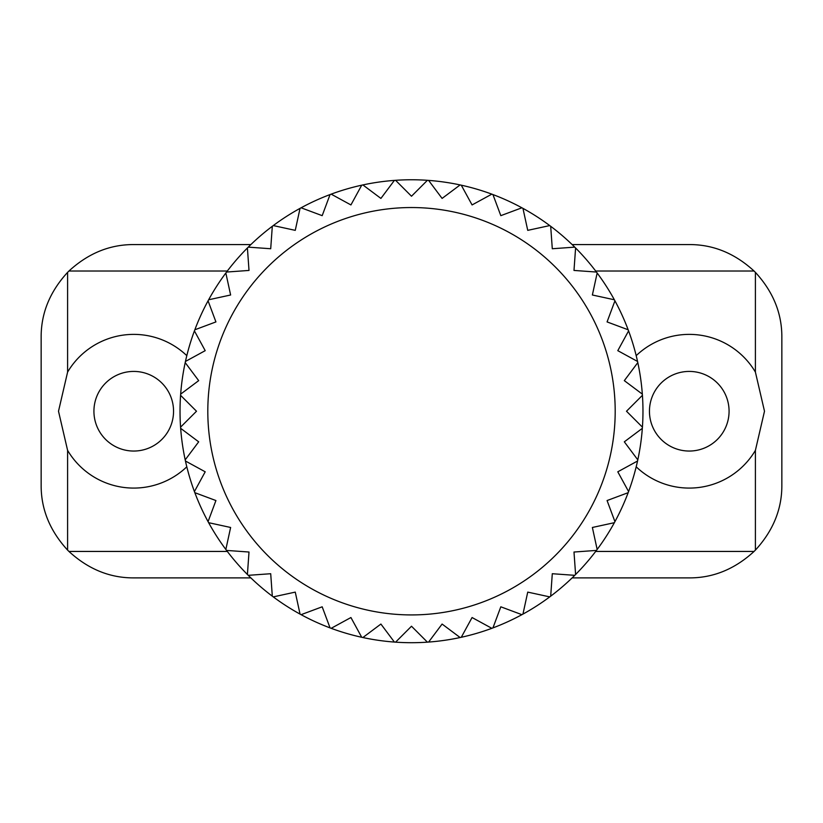 <?xml version="1.0" encoding="UTF-8"?>
<svg xmlns="http://www.w3.org/2000/svg" width="823" height="823" viewBox="0 0 823 823"><rect width="100%" height="100%" fill="white"/><g stroke="black" fill="none" stroke-linecap="round" stroke-linejoin="round"><path stroke-width="1.23" d="M596.438 550.422A231.469 231.469 0 0 0 597.159 549.466L592.375 527.471L614.37 522.687A231.469 231.469 0 0 1 597.159 549.466A231.469 231.469 0 0 1 596.438 550.422A231.469 231.469 0 0 1 575.596 574.485L573.991 552.027L596.438 550.422A231.469 231.469 0 0 0 597.159 549.466M642.969 411.233A231.469 231.469 0 0 1 642.424 427.147L626.498 411.233L642.424 395.318A231.469 231.469 0 0 1 642.969 411.233M642.331 428.341A231.469 231.469 0 0 1 637.804 459.851L624.318 441.828L642.331 428.341A231.469 231.469 0 0 0 642.424 427.147A231.469 231.469 0 0 1 642.331 428.341M637.547 461.014A231.469 231.469 0 0 1 628.587 491.568L617.795 471.805L637.547 461.014A231.469 231.469 0 0 0 637.804 459.851A231.469 231.469 0 0 1 637.547 461.014M628.165 492.679A231.469 231.469 0 0 1 614.935 521.638L607.076 500.549L628.165 492.679A231.469 231.469 0 0 0 628.587 491.568A231.469 231.469 0 0 1 628.165 492.679M574.752 575.328A231.469 231.469 0 0 1 550.69 596.171L552.295 573.724L574.752 575.328A231.469 231.469 0 0 0 575.596 574.485A231.469 231.469 0 0 1 574.752 575.328M549.733 596.891A231.469 231.469 0 0 1 522.955 614.102L527.738 592.107L549.733 596.891A231.469 231.469 0 0 0 550.69 596.171A231.469 231.469 0 0 1 549.733 596.891M521.905 614.668A231.469 231.469 0 0 1 492.946 627.898L500.816 606.808L521.905 614.668A231.469 231.469 0 0 0 522.955 614.102A231.469 231.469 0 0 1 521.905 614.668M491.835 628.319A231.469 231.469 0 0 1 461.281 637.28L472.073 617.528L491.835 628.319A231.469 231.469 0 0 0 492.946 627.898A231.469 231.469 0 0 1 491.835 628.319M460.119 637.537A231.469 231.469 0 0 1 428.608 642.063L442.095 624.05L460.119 637.537A231.469 231.469 0 0 0 461.281 637.28A231.469 231.469 0 0 1 460.119 637.537M427.415 642.156A231.469 231.469 0 0 1 395.585 642.156L411.5 626.231L427.415 642.156A231.469 231.469 0 0 0 428.608 642.063A231.469 231.469 0 0 1 427.415 642.156M394.392 642.063A231.469 231.469 0 0 1 362.881 637.537L380.905 624.05L394.392 642.063A231.469 231.469 0 0 0 395.585 642.156A231.469 231.469 0 0 1 394.392 642.063M361.719 637.28A231.469 231.469 0 0 1 331.165 628.319L350.927 617.528L361.719 637.28A231.469 231.469 0 0 0 362.881 637.537A231.469 231.469 0 0 1 361.719 637.28M330.054 627.898A231.469 231.469 0 0 1 301.095 614.668L322.184 606.808L330.054 627.898A231.469 231.469 0 0 0 331.165 628.319A231.469 231.469 0 0 1 330.054 627.898M300.045 614.102A231.469 231.469 0 0 1 273.267 596.891L295.262 592.107L300.045 614.102A231.469 231.469 0 0 0 301.095 614.668A231.469 231.469 0 0 1 300.045 614.102M272.31 596.171A231.469 231.469 0 0 1 248.248 575.328L270.705 573.724L272.31 596.171A231.469 231.469 0 0 0 273.267 596.891A231.469 231.469 0 0 1 272.31 596.171M247.404 574.485A231.469 231.469 0 0 1 226.562 550.422L249.009 552.027L247.404 574.485A231.469 231.469 0 0 0 248.248 575.328A231.469 231.469 0 0 1 247.404 574.485M225.841 549.466A231.469 231.469 0 0 1 208.631 522.687L230.625 527.471L225.841 549.466A231.469 231.469 0 0 0 226.562 550.422A231.469 231.469 0 0 1 225.841 549.466M208.065 521.638A231.469 231.469 0 0 1 194.835 492.679L215.924 500.549L208.065 521.638A231.469 231.469 0 0 0 208.631 522.687A231.469 231.469 0 0 1 208.065 521.638M194.413 491.568A231.469 231.469 0 0 1 185.453 461.014L205.205 471.805L194.413 491.568A231.469 231.469 0 0 0 194.835 492.679A231.469 231.469 0 0 1 194.413 491.568M185.196 459.851A231.469 231.469 0 0 1 180.669 428.341L198.682 441.828L185.196 459.851A231.469 231.469 0 0 0 185.453 461.014A231.469 231.469 0 0 1 185.196 459.851M180.576 427.147A231.469 231.469 0 0 1 180.576 395.318L196.502 411.233L180.576 427.147A231.469 231.469 0 0 0 180.669 428.341A231.469 231.469 0 0 1 180.576 427.147M614.37 522.687A231.469 231.469 0 0 0 614.935 521.638A231.469 231.469 0 0 1 614.37 522.687M185.196 362.614L198.682 380.638L180.669 394.124A231.469 231.469 0 0 1 185.196 362.614A231.469 231.469 0 0 1 185.453 361.451A231.469 231.469 0 0 1 194.413 330.897L205.205 350.66L185.453 361.451M215.924 321.916L194.835 329.786A231.469 231.469 0 0 1 208.065 300.827L215.924 321.916M230.625 294.994L208.631 299.778A231.469 231.469 0 0 1 225.841 272.999L230.625 294.994M249.009 270.438L226.562 272.043A231.469 231.469 0 0 1 247.404 247.98L249.009 270.438M270.705 248.741L248.248 247.137A231.469 231.469 0 0 1 272.31 226.294L270.705 248.741M295.262 230.358L273.267 225.574A231.469 231.469 0 0 1 300.045 208.363L295.262 230.358M322.184 215.657L301.095 207.797A231.469 231.469 0 0 1 330.054 194.567L322.184 215.657M350.927 204.937L331.165 194.146A231.469 231.469 0 0 1 361.719 185.185L350.927 204.937M380.905 198.415L362.881 184.928A231.469 231.469 0 0 1 394.392 180.402L380.905 198.415M411.5 196.234L395.585 180.309A231.469 231.469 0 0 1 427.415 180.309L411.5 196.234M442.095 198.415L428.608 180.402A231.469 231.469 0 0 1 460.119 184.928L442.095 198.415M472.073 204.937L461.281 185.185A231.469 231.469 0 0 1 491.835 194.146L472.073 204.937M500.816 215.657L492.946 194.567A231.469 231.469 0 0 1 521.905 207.797L500.816 215.657M527.738 230.358L522.955 208.363A231.469 231.469 0 0 1 549.733 225.574L527.738 230.358M552.295 248.741L550.69 226.294A231.469 231.469 0 0 1 574.752 247.137L552.295 248.741M573.991 270.438L575.596 247.98A231.469 231.469 0 0 1 596.438 272.043L573.991 270.438M592.375 294.994L597.159 272.999A231.469 231.469 0 0 1 614.37 299.778L592.375 294.994M607.076 321.916L614.935 300.827A231.469 231.469 0 0 1 628.165 329.786L607.076 321.916M617.795 350.66L628.587 330.897A231.469 231.469 0 0 1 637.547 361.451L617.795 350.66M624.318 380.638L637.804 362.614A231.469 231.469 0 0 1 642.331 394.124L624.318 380.638M642.424 395.318A231.469 231.469 0 0 0 642.331 394.124M637.804 362.614A231.469 231.469 0 0 0 637.547 361.451M628.587 330.897A231.469 231.469 0 0 0 628.165 329.786M614.935 300.827A231.469 231.469 0 0 0 614.37 299.778M597.159 272.999A231.469 231.469 0 0 0 596.438 272.043M575.596 247.98A231.469 231.469 0 0 0 574.752 247.137M550.69 226.294A231.469 231.469 0 0 0 549.733 225.574M522.955 208.363A231.469 231.469 0 0 0 521.905 207.797M492.946 194.567A231.469 231.469 0 0 0 491.835 194.146M461.281 185.185A231.469 231.469 0 0 0 460.119 184.928M428.608 180.402A231.469 231.469 0 0 0 427.415 180.309M395.585 180.309A231.469 231.469 0 0 0 394.392 180.402M362.881 184.928A231.469 231.469 0 0 0 361.719 185.185M331.165 194.146A231.469 231.469 0 0 0 330.054 194.567M301.095 207.797A231.469 231.469 0 0 0 300.045 208.363M273.267 225.574A231.469 231.469 0 0 0 272.31 226.294M248.248 247.137A231.469 231.469 0 0 0 247.404 247.98M226.562 272.043A231.469 231.469 0 0 0 225.841 272.999M208.631 299.778A231.469 231.469 0 0 0 208.065 300.827M194.835 329.786A231.469 231.469 0 0 0 194.413 330.897M180.669 394.124A231.469 231.469 0 0 0 180.576 395.318M729.075 411.233A39.813 39.813 0 0 0 689.263 371.42A39.813 39.813 0 0 0 649.45 411.233A39.813 39.813 0 0 0 689.263 451.045A39.813 39.813 0 0 0 729.075 411.233M173.55 411.233A39.813 39.813 0 0 0 133.738 371.42A39.813 39.813 0 0 0 93.925 411.233A39.813 39.813 0 0 0 133.738 451.045A39.813 39.813 0 0 0 173.55 411.233M186.8 466.816A76.848 76.848 0 0 1 67.599 450.376L67.599 550.103C49.874 530.794 41.057 509.19 41.15 485.303L41.15 337.163C41.057 313.275 49.874 291.671 67.599 272.362A92.588 92.588 0 0 1 68.937 271.024C88.246 253.299 109.85 244.482 133.738 244.575L250.871 244.575M67.599 272.362L67.599 372.089L58.505 411.233L67.599 450.376M636.2 466.816A76.848 76.848 0 0 0 755.401 450.376L764.495 411.233L755.401 372.089A76.848 76.848 0 0 0 636.2 355.649M572.129 244.575L689.263 244.575C713.15 244.482 734.754 253.299 754.063 271.024A92.588 92.588 0 0 1 755.401 272.362C773.126 291.671 781.943 313.275 781.85 337.163L781.85 485.303C781.943 509.19 773.126 530.794 755.401 550.103A92.588 92.588 0 0 1 754.063 551.441C734.754 569.166 713.15 577.983 689.263 577.89L572.129 577.89M250.871 577.89L133.738 577.89C109.85 577.983 88.246 569.166 68.937 551.441A92.588 92.588 0 0 1 67.599 550.103M67.599 372.089A76.848 76.848 0 0 1 186.8 355.649M207.808 411.233A203.693 203.693 0 0 0 411.5 614.925A203.693 203.693 0 0 0 615.192 411.233A203.693 203.693 0 0 0 411.5 207.54A203.693 203.693 0 0 0 207.808 411.233M755.401 272.362L755.401 372.089M755.401 450.376L755.401 550.103M68.937 551.441L227.323 551.441M595.677 551.441L754.063 551.441M68.937 271.024L227.323 271.024M595.677 271.024L754.063 271.024"/></g></svg>
